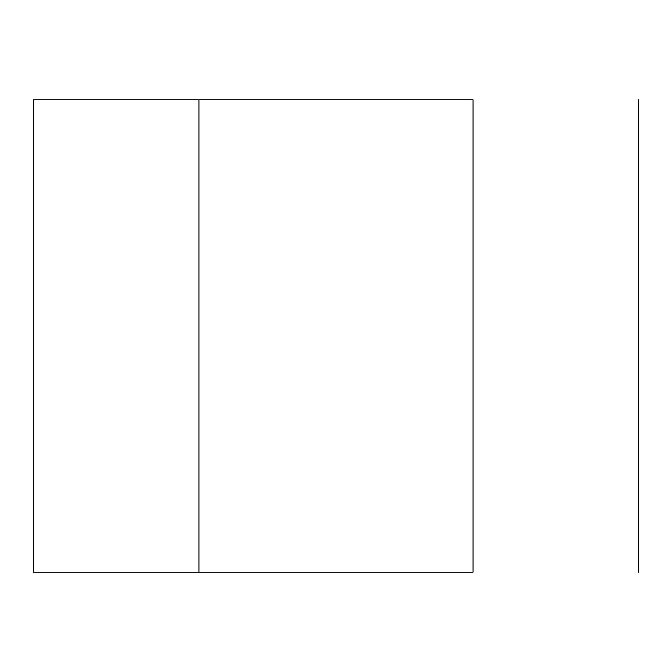 <?xml version="1.0" encoding="UTF-8"?>
<svg xmlns="http://www.w3.org/2000/svg" width="672" height="672" viewBox="0 0 672 672"><rect width="100%" height="100%" fill="white"/><g stroke="black" fill="none" stroke-linecap="round" stroke-linejoin="round"><path stroke-width="1.01" d="M473.021 99.75L473.021 572.25L33.6 572.25L33.6 99.75L198.971 99.75L198.971 572.25L473.021 572.25L473.021 99.75L198.971 99.75L473.029 99.75M33.6 99.75L33.6 572.25L198.971 572.25L198.971 99.75L33.6 99.75M638.4 572.25L638.4 99.75"/></g></svg>
